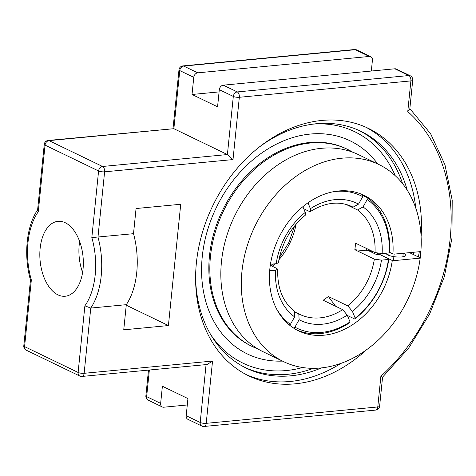 <?xml version="1.0" encoding="UTF-8"?>
<svg xmlns="http://www.w3.org/2000/svg" width="476" height="476" viewBox="0 0 476 476"><rect width="100%" height="100%" fill="white"/><g stroke="black" fill="none" stroke-linecap="round" stroke-linejoin="round"><path stroke-width="0.71" d="M246.372 374.677A137.445 106.416 115.8 0 0 290.3 381.472A137.445 106.416 115.8 0 0 340.828 363.438M413.471 254.589A137.445 106.416 115.8 0 0 413.924 252.232M415.792 208.167A137.445 106.416 115.8 0 0 365.854 127.211M366.514 349.806A137.445 106.416 -64.2 0 1 295.174 383.823A137.445 106.416 -64.2 0 1 248.793 375.891A137.445 106.416 -64.2 0 1 212.718 205.852A137.445 106.416 -64.2 0 1 368.311 128.347A137.445 106.416 -64.2 0 1 421.093 236.756M419.308 251.715A137.445 106.416 -64.2 0 1 418.344 256.945M195.618 277.74A131.543 101.846 115.8 0 0 246.479 368.228A131.543 101.846 115.8 0 0 321.431 367.906M407.236 190.198A131.543 101.846 115.8 0 0 360.873 131.311A131.543 101.846 115.8 0 0 258.379 147.75M282.482 361.105A118.316 91.606 -64.2 0 1 279.864 361.159A118.316 91.606 -64.2 0 1 206.572 233.597A118.316 91.606 -64.2 0 1 340.846 137.13A118.316 91.606 -64.2 0 1 376.099 161.846A118.316 91.606 -64.2 0 1 377.682 163.934A118.316 91.606 115.8 0 0 376.117 161.876A118.316 91.606 115.8 0 0 216.187 207.839A118.316 91.606 115.8 0 0 280.358 361.153A118.316 91.606 115.8 0 0 282.482 361.105M48.177 140.462L173.865 128.698L227.409 154.551L102.554 166.475A4.343 3.362 115.8 0 0 98.586 170.973A4.343 1.166 5.8 0 0 104.607 171.83A4.343 2.487 -95.5 0 0 102.554 166.475L49.01 140.622A4.343 2.487 -95.5 0 0 48.177 140.462A4.343 4.343 0 0 0 44.268 144.347A4.343 1.166 5.8 0 0 45.041 145.126A4.343 3.362 -64.2 0 1 49.01 140.622L173.865 128.698L179.767 70.579A4.343 3.362 -64.2 0 1 183.736 66.075A4.343 2.487 -95.5 0 0 182.903 65.914A4.343 4.343 0 0 0 178.994 69.799A4.343 1.166 5.8 0 0 179.767 70.579L193.768 77.338A4.343 3.362 -64.2 0 1 197.736 72.834L369.293 56.454A4.343 3.362 -64.2 0 1 370.756 56.703A4.343 3.362 -64.2 0 1 372.416 60.279L371.322 71.031M133.512 233.68A63.29 36.259 84.5 0 1 126.301 304.676L123.748 329.826L168.409 325.56L180.725 204.269L136.065 208.53L133.512 233.68L91.82 237.589A58.947 33.772 84.5 0 1 84.883 305.842L90.767 308.067A63.29 36.259 -95.5 0 0 97.979 237.072L104.607 171.83L233.008 159.573L227.409 154.551L233.311 96.426A4.343 1.166 5.8 0 0 239.333 97.288A4.343 2.487 -95.5 0 0 237.28 91.927A4.343 3.362 115.8 0 0 233.311 96.426L219.311 89.666L217.568 106.814L192.03 94.48L193.768 77.338M412.734 80.146A4.343 4.343 0 0 0 410.3 75.797A4.343 3.362 115.8 0 0 408.836 75.547A4.343 2.487 84.5 0 1 410.889 80.902A4.343 1.166 5.8 0 0 412.734 80.146L409.782 109.206L407.765 111.61A173.556 134.375 -64.2 0 1 380.889 376.248L377.765 406.956A4.343 2.487 84.5 0 1 375.707 410.086A4.343 4.343 0 0 0 379.616 406.201A4.343 1.166 -174.2 0 1 377.765 406.956L206.215 423.337A4.343 1.166 -174.2 0 1 200.194 422.48A4.343 3.362 115.8 0 0 201.848 426.056A4.343 4.343 0 0 0 204.15 426.466A4.343 2.487 -95.5 0 0 206.215 423.337L212.54 361.052L207.131 364.503L82.074 376.439A4.343 2.487 -95.5 0 0 84.139 373.309A4.343 1.166 -174.2 0 1 78.118 372.452A4.343 3.362 115.8 0 0 79.778 376.028A4.343 4.343 0 0 0 82.074 376.439M379.616 406.201L382.567 377.141L408.717 348.015L429.655 313.958L444.322 276.711L451.968 238.143L452.2 200.206L444.977 164.815L430.625 133.762L409.836 108.653M381.746 376.766L380.889 376.248M410.3 75.797L396.3 69.038A4.343 3.362 115.8 0 0 394.836 68.788L223.28 85.168A4.343 3.362 115.8 0 0 219.311 89.666M187.288 404.969L163.774 407.212A4.343 3.362 -64.2 0 1 162.304 406.962A4.343 3.362 -64.2 0 1 160.65 403.386L162.393 386.244L187.937 398.579L186.193 415.721A4.343 3.362 115.8 0 0 187.847 419.296L201.848 426.056M37.771 209.618C26.358 226.035 23.508 255.564 30.482 280.037L31.345 279.989A58.947 33.772 84.5 0 1 38.276 211.737L37.58 210.136L44.268 144.347M126.301 304.676L90.767 308.067L84.139 373.309L212.54 361.052M65.242 222.726A37.634 21.563 84.5 0 1 83.342 263.002A37.634 21.563 84.5 0 1 65.158 296.25A37.634 21.563 84.5 0 1 40.121 260.836A37.634 21.563 84.5 0 1 58.007 221.328A37.634 21.563 84.5 0 1 65.242 222.726M219.085 91.898L192.03 94.48M79.641 241.421A37.634 21.563 -95.5 0 0 82.598 272.421M168.409 325.56L126.247 305.205M369.745 251.286A73.477 56.888 115.8 0 0 369.858 250.531L366.437 250.858A69.288 53.645 115.8 0 0 366.728 248.567M335.092 305.985A69.288 53.645 115.8 0 0 335.288 305.83L335.413 306.139M369.858 250.531L369.132 250.822L369.435 251.132L376.26 254.428L380.092 254.624L388.868 258.861L388.446 259.468L381.454 260.134L374.338 259.123L354.84 249.71L366.437 250.858M362.658 195.374L367.115 197.528L367.246 199.486L363.033 206.923L357.577 209.975L345.939 204.359M307.984 202.794L310.406 208.702L310.459 211.469L309.144 211.356L303.718 208.738M289.325 324.947L290.408 324.34L294.626 316.897L294.549 311.215C282.803 302.189 277.193 288.23 277.722 269.333L275.533 270.249L269.69 270.802M296.851 330.005A75.262 58.274 115.8 0 0 349.604 322.776L350.027 321.895L347.254 315.118L342.666 309.644L323.168 300.231A59.869 46.356 -64.2 0 0 328.333 296.488L347.831 305.901L352.418 311.381L355.191 318.152L354.775 319.039L347.397 315.475M270.463 264.24L276.199 263.692L278.377 262.811C281.697 243.331 290.681 227.457 305.348 215.176L305.235 212.445L302.879 206.679M328.333 296.488L335.288 305.83M354.775 319.039A75.262 58.274 115.8 0 0 388.868 258.861M354.84 249.71A59.869 46.356 -64.2 0 0 355.251 246.419A59.869 46.356 -64.2 0 0 355.507 243.153L375.005 252.566L382.121 253.577L389.112 252.911L389.535 252.304A75.262 58.274 115.8 0 0 367.115 197.528M350.806 206.066L353.073 207.161L358.529 204.109L362.748 196.671L362.611 194.708A75.262 58.274 115.8 0 0 362.266 194.523M295.293 312.179L298.797 313.868L299.124 319.717L294.912 327.155L293.436 327.982M367.246 199.486A73.554 56.947 -64.2 0 1 389.112 252.911M332.867 191.822A73.554 56.947 -64.2 0 1 362.748 196.671M350.027 321.895A73.554 56.947 -64.2 0 1 294.912 327.155M270.308 265.299L276.8 268.434L277.716 269.333M290.408 324.34A73.554 56.947 -64.2 0 1 276.455 308.662M388.446 259.468A73.554 56.947 -64.2 0 1 355.191 318.152M352.77 152.219A109.474 84.764 115.8 0 0 347.391 149.309L346.403 148.827A109.474 84.764 115.8 0 0 222.47 210.559A109.474 84.764 115.8 0 0 251.203 345.998L252.191 346.48A109.474 84.764 115.8 0 0 257.813 348.878M347.391 149.309A109.474 84.764 115.8 0 0 223.464 211.041A109.474 84.764 115.8 0 0 252.191 346.48M420.665 251.59L420.879 251.286A109.474 84.764 115.8 0 0 378.866 164.506A109.474 84.764 115.8 0 0 254.934 226.237A109.474 84.764 115.8 0 0 283.666 361.677A109.474 84.764 115.8 0 0 420.213 257.843L420.665 251.59L394.128 254.125L393.462 260.675L392.278 260.509A75.262 58.274 -64.2 0 1 298.541 330.868A75.262 58.274 -64.2 0 1 278.787 237.75A75.262 58.274 -64.2 0 1 363.991 195.309A75.262 58.274 -64.2 0 1 392.944 253.952L394.128 254.125M283.666 361.677L263.192 351.788A109.474 84.764 -64.2 0 1 234.466 216.348A109.474 84.764 -64.2 0 1 358.392 154.617L378.866 164.506M409.473 252.655L420.213 257.843M389.535 252.304L392.944 253.952M419.999 258.147L393.462 260.675M371.577 252.167A75.262 58.274 115.8 0 0 371.75 250.995M392.278 260.509L377.284 253.268M403.577 253.22A9.919 2.666 -174.2 0 1 405.891 255.237A9.919 2.666 -174.2 0 1 395.746 256.885A9.919 2.666 -174.2 0 1 386.149 253.232A9.919 2.666 -174.2 0 1 386.155 253.19M302.629 367.526A128.502 99.496 -64.2 0 1 210.916 334.943M312.684 124.159A128.502 99.496 -64.2 0 1 395.241 175.715M402.565 183.629A131.543 101.846 115.8 0 0 359.291 130.567M244.92 367.454A131.543 101.846 115.8 0 0 313.381 368.341M354.453 49.534A4.343 2.487 84.5 0 1 355.292 49.694A4.343 3.362 -64.2 0 1 356.756 49.944A4.343 4.343 0 0 0 354.453 49.534L182.903 65.914M148.31 400.203A4.343 3.362 -64.2 0 1 146.65 396.627A4.343 1.166 -174.2 0 1 145.876 395.853A4.343 4.343 0 0 0 148.31 400.203L162.304 406.962M26.234 350.175A4.343 3.362 -64.2 0 1 24.579 346.605A4.343 1.166 -174.2 0 1 23.8 345.826A4.343 4.343 0 0 0 26.234 350.175L79.778 376.028M233.008 159.573L239.333 97.288L410.889 80.902L407.765 111.61M394.836 68.788L408.836 75.547L237.28 91.927L223.28 85.168M206.072 364.604L200.194 422.48L186.193 415.721M38.276 211.737L45.041 145.126L98.586 170.973L91.82 237.589M84.883 305.842L78.118 372.452L24.579 346.605L31.345 279.989M160.65 403.386L146.65 396.627L149.357 370.019M197.736 72.834L183.736 66.075L355.292 49.694L369.293 56.454M357.577 209.975A59.869 46.356 -64.2 0 1 375.005 252.566M382.121 253.577A65.004 50.325 115.8 0 0 363.033 206.923M358.529 204.109A65.004 50.325 115.8 0 0 310.406 208.702M310.459 211.475C325.328 202.354 339.15 200.723 351.937 206.584A59.869 46.356 -64.2 0 1 353.073 207.161M299.124 319.717A65.004 50.325 115.8 0 0 347.254 315.118M342.666 309.644A59.869 46.356 -64.2 0 1 299.874 314.416A59.869 46.356 -64.2 0 1 298.833 313.892M305.235 212.445A65.004 50.325 115.8 0 0 276.199 263.692M272.427 266.322A59.869 46.356 115.8 0 0 275.14 263.793M278.9 259.777A59.869 46.356 115.8 0 0 296.108 224.142M374.338 259.123A59.869 46.356 -64.2 0 1 347.831 305.901M275.533 270.249A65.004 50.325 115.8 0 0 294.626 316.897M352.418 311.381A65.004 50.325 115.8 0 0 381.454 260.134M178.994 69.799L173.026 128.538M375.707 410.086L204.15 426.466M30.482 280.031L23.8 345.826M148.488 370.102L145.876 395.853M356.756 49.944L370.756 56.703M298.797 313.868L299.874 314.416M271.487 265.87L273.539 263.942M279.37 257.534L288.807 242.587L294.638 225.904M279.864 361.159A123.159 123.159 0 0 0 280.566 361.153M402.869 256.808L403.231 253.25M388.791 255.38L389.041 252.917"/></g></svg>
